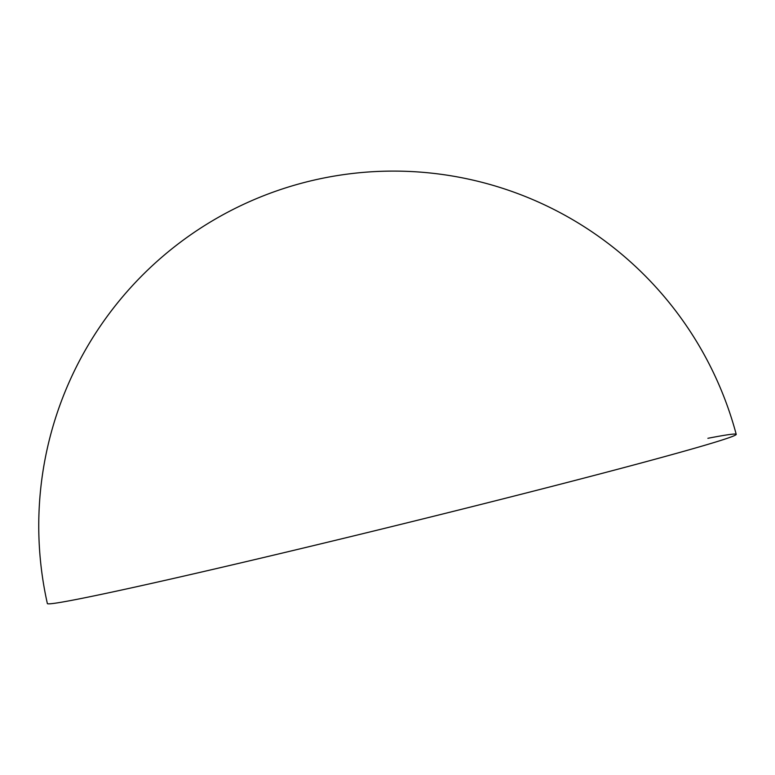 <?xml version="1.0" encoding="UTF-8"?>
<svg xmlns="http://www.w3.org/2000/svg" width="775" height="775" viewBox="0 0 775 775"><rect width="100%" height="100%" fill="white"/><g stroke="black" fill="none" stroke-linecap="round" stroke-linejoin="round"><path stroke-width="1.16" d="M707.885 438.301A354.669 7.43 166.2 0 1 736.221 434.339A354.669 7.43 166.2 0 1 636.11 464.351A354.669 7.43 166.2 0 1 261.252 558.068A354.669 7.43 166.2 0 1 47.362 603.541M736.25 434.455A354.737 354.737 0 0 0 301.698 183.181A354.737 354.737 0 0 0 47.391 603.657"/></g></svg>

